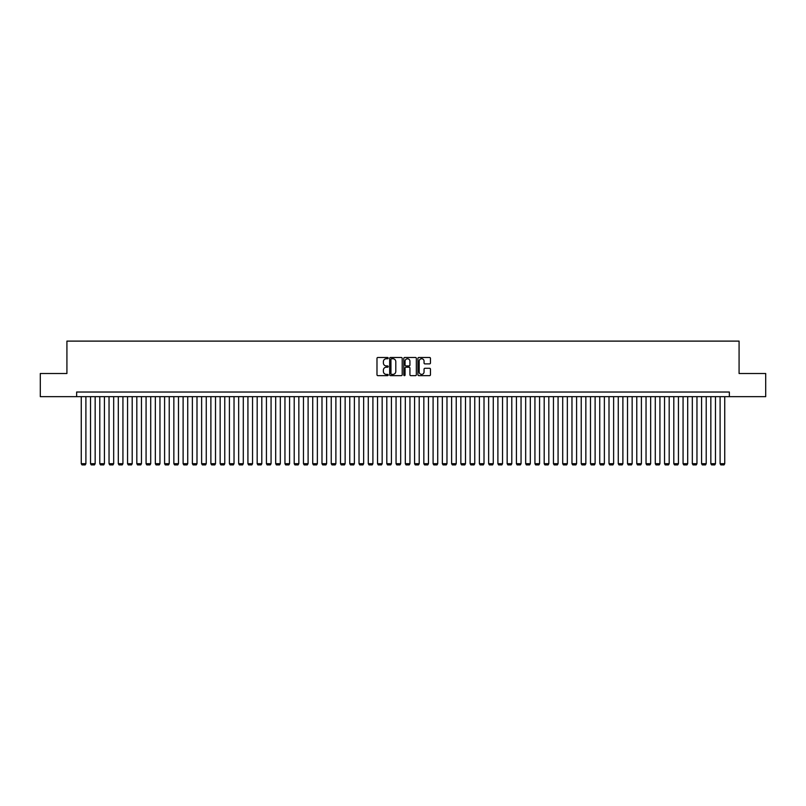 <?xml version="1.0" encoding="UTF-8"?>
<svg xmlns="http://www.w3.org/2000/svg" width="806" height="806" viewBox="0 0 806 806"><rect width="100%" height="100%" fill="white"/><g stroke="black" fill="none" stroke-linecap="round" stroke-linejoin="round"><path stroke-width="1.21" d="M388.19 358.116A0.635 0.635 0 0 0 387.555 357.481L377.893 357.481A0.907 0.907 0 0 0 376.986 358.388L376.986 374.75A0.907 0.907 0 0 0 377.893 375.656L387.555 375.656A0.635 0.635 0 0 0 388.19 375.022A0.635 0.635 0 0 0 387.555 374.387L386.306 374.387A2.912 2.912 0 0 1 383.394 371.475L383.394 370.115A2.912 2.912 0 0 1 386.306 367.204L387.555 367.204A0.635 0.635 0 0 0 388.19 366.569A0.635 0.635 0 0 0 387.555 365.934L386.306 365.934A2.912 2.912 0 0 1 383.394 363.022L383.394 361.662A2.912 2.912 0 0 1 386.306 358.751L387.555 358.751A0.635 0.635 0 0 0 388.19 358.116M429.558 363.889A0.907 0.907 0 0 0 430.464 362.982L430.464 358.388A0.907 0.907 0 0 0 429.558 357.481L418.838 357.481A0.907 0.907 0 0 0 417.931 358.388L417.931 374.75A0.907 0.907 0 0 0 418.838 375.656L429.558 375.656A0.907 0.907 0 0 0 430.464 374.75L430.464 369.208A0.907 0.907 0 0 0 429.558 368.292L424.974 368.292A0.907 0.907 0 0 0 424.057 369.208L424.057 371.949A2.428 2.428 0 0 1 421.629 374.387A2.428 2.428 0 0 1 419.201 371.949L419.201 361.179A2.428 2.428 0 0 1 421.629 358.751A2.428 2.428 0 0 1 424.057 361.179L424.057 362.982A0.907 0.907 0 0 0 424.974 363.889L429.558 363.889M76.641 396.663L40.3 396.663L40.3 373.51L66.918 373.51L66.918 341.109L739.082 341.109L739.082 373.51L765.7 373.51L765.7 396.663L729.359 396.663L729.359 392.028L76.641 392.028L76.641 396.663L729.359 396.663M402.204 358.388A0.907 0.907 0 0 0 401.297 357.481L390.567 357.481A0.907 0.907 0 0 0 389.661 358.388L389.661 374.75A0.907 0.907 0 0 0 390.567 375.656L401.297 375.656A0.907 0.907 0 0 0 402.204 374.75L402.204 358.388M404.703 357.481L415.433 357.481A0.907 0.907 0 0 1 416.339 358.388L416.339 374.75A0.907 0.907 0 0 1 415.433 375.656L410.838 375.656A0.907 0.907 0 0 1 409.932 374.75L409.932 368.11A0.907 0.907 0 0 0 409.025 367.204L405.972 367.204A0.907 0.907 0 0 0 405.065 368.11L405.065 375.022A0.635 0.635 0 0 1 404.431 375.656A0.635 0.635 0 0 1 403.796 375.022L403.796 358.388A0.907 0.907 0 0 1 404.703 357.481M391.575 358.751A0.635 0.635 0 0 0 390.94 359.385L390.94 373.752A0.635 0.635 0 0 0 391.575 374.387L392.895 374.387A2.912 2.912 0 0 0 395.796 371.475L395.796 361.662A2.912 2.912 0 0 0 392.895 358.751L391.575 358.751M409.932 361.229A2.428 2.428 0 0 0 407.493 358.801A2.428 2.428 0 0 0 405.065 361.229L405.065 365.027A0.907 0.907 0 0 0 405.972 365.934L409.025 365.934A0.907 0.907 0 0 0 409.932 365.027L409.932 361.229M85.899 396.663L85.899 463.692L81.265 463.692L81.265 396.663M85.899 463.692L85.204 464.891L81.96 464.891L81.265 463.692M95.158 396.663L95.158 463.692L90.524 463.692L90.524 396.663M95.158 463.692L94.463 464.891L91.219 464.891L90.524 463.692M104.417 396.663L104.417 463.692L99.783 463.692L99.783 396.663M104.417 463.692L103.722 464.891L100.478 464.891L99.783 463.692M113.676 396.663L113.676 463.692L109.042 463.692L109.042 396.663M113.676 463.692L112.981 464.891L109.737 464.891L109.042 463.692M122.935 396.663L122.935 463.692L118.301 463.692L118.301 396.663M122.935 463.692L122.24 464.891L118.996 464.891L118.301 463.692M132.194 396.663L132.194 463.692L127.56 463.692L127.56 396.663M132.194 463.692L131.499 464.891L128.255 464.891L127.56 463.692M141.453 396.663L141.453 463.692L136.819 463.692L136.819 396.663M141.453 463.692L140.758 464.891L137.514 464.891L136.819 463.692M150.712 396.663L150.712 463.692L146.077 463.692L146.077 396.663M150.712 463.692L150.017 464.891L146.773 464.891L146.077 463.692M159.961 396.663L159.961 463.692L155.336 463.692L155.336 396.663M159.961 463.692L159.276 464.891L156.032 464.891L155.336 463.692M169.22 396.663L169.22 463.692L164.595 463.692L164.595 396.663M169.22 463.692L168.535 464.891L165.29 464.891L164.595 463.692M178.479 396.663L178.479 463.692L173.854 463.692L173.854 396.663M178.479 463.692L177.783 464.891L174.549 464.891L173.854 463.692M187.738 396.663L187.738 463.692L183.113 463.692L183.113 396.663M187.738 463.692L187.042 464.891L183.808 464.891L183.113 463.692M196.996 396.663L196.996 463.692L192.372 463.692L192.372 396.663M196.996 463.692L196.301 464.891L193.067 464.891L192.372 463.692M206.255 396.663L206.255 463.692L201.631 463.692L201.631 396.663M206.255 463.692L205.56 464.891L202.326 464.891L201.631 463.692M215.514 396.663L215.514 463.692L210.89 463.692L210.89 396.663M215.514 463.692L214.819 464.891L211.585 464.891L210.89 463.692M224.773 396.663L224.773 463.692L220.149 463.692L220.149 396.663M224.773 463.692L224.078 464.891L220.844 464.891L220.149 463.692M234.032 396.663L234.032 463.692L229.408 463.692L229.408 396.663M234.032 463.692L233.337 464.891L230.103 464.891L229.408 463.692M243.291 396.663L243.291 463.692L238.667 463.692L238.667 396.663M243.291 463.692L242.596 464.891L239.352 464.891L238.667 463.692M252.55 396.663L252.55 463.692L247.926 463.692L247.926 396.663M252.55 463.692L251.855 464.891L248.611 464.891L247.926 463.692M261.809 396.663L261.809 463.692L257.174 463.692L257.174 396.663M261.809 463.692L261.114 464.891L257.87 464.891L257.174 463.692M271.068 396.663L271.068 463.692L266.433 463.692L266.433 396.663M271.068 463.692L270.373 464.891L267.129 464.891L266.433 463.692M280.327 396.663L280.327 463.692L275.692 463.692L275.692 396.663M280.327 463.692L279.632 464.891L276.387 464.891L275.692 463.692M289.586 396.663L289.586 463.692L284.951 463.692L284.951 396.663M289.586 463.692L288.891 464.891L285.646 464.891L284.951 463.692M298.845 396.663L298.845 463.692L294.21 463.692L294.21 396.663M298.845 463.692L298.149 464.891L294.905 464.891L294.21 463.692M308.104 396.663L308.104 463.692L303.469 463.692L303.469 396.663M308.104 463.692L307.408 464.891L304.164 464.891L303.469 463.692M317.363 396.663L317.363 463.692L312.728 463.692L312.728 396.663M317.363 463.692L316.667 464.891L313.423 464.891L312.728 463.692M326.621 396.663L326.621 463.692L321.987 463.692L321.987 396.663M326.621 463.692L325.926 464.891L322.682 464.891L321.987 463.692M335.88 396.663L335.88 463.692L331.246 463.692L331.246 396.663M335.88 463.692L335.185 464.891L331.941 464.891L331.246 463.692M345.139 396.663L345.139 463.692L340.505 463.692L340.505 396.663M345.139 463.692L344.444 464.891L341.2 464.891L340.505 463.692M354.388 396.663L354.388 463.692L349.764 463.692L349.764 396.663M354.388 463.692L353.703 464.891L350.459 464.891L349.764 463.692M363.647 396.663L363.647 463.692L359.023 463.692L359.023 396.663M363.647 463.692L362.962 464.891L359.718 464.891L359.023 463.692M372.906 396.663L372.906 463.692L368.282 463.692L368.282 396.663M372.906 463.692L372.211 464.891L368.977 464.891L368.282 463.692M382.165 396.663L382.165 463.692L377.54 463.692L377.54 396.663M382.165 463.692L381.47 464.891L378.236 464.891L377.54 463.692M391.424 396.663L391.424 463.692L386.799 463.692L386.799 396.663M391.424 463.692L390.729 464.891L387.495 464.891L386.799 463.692M400.683 396.663L400.683 463.692L396.058 463.692L396.058 396.663M400.683 463.692L399.988 464.891L396.754 464.891L396.058 463.692M409.942 396.663L409.942 463.692L405.317 463.692L405.317 396.663M409.942 463.692L409.247 464.891L406.012 464.891L405.317 463.692M419.201 396.663L419.201 463.692L414.576 463.692L414.576 396.663M419.201 463.692L418.505 464.891L415.271 464.891L414.576 463.692M428.46 396.663L428.46 463.692L423.835 463.692L423.835 396.663M428.46 463.692L427.764 464.891L424.53 464.891L423.835 463.692M437.718 396.663L437.718 463.692L433.094 463.692L433.094 396.663M437.718 463.692L437.023 464.891L433.789 464.891L433.094 463.692M446.977 396.663L446.977 463.692L442.353 463.692L442.353 396.663M446.977 463.692L446.282 464.891L443.038 464.891L442.353 463.692M456.236 396.663L456.236 463.692L451.612 463.692L451.612 396.663M456.236 463.692L455.541 464.891L452.297 464.891L451.612 463.692M465.495 396.663L465.495 463.692L460.861 463.692L460.861 396.663M465.495 463.692L464.8 464.891L461.556 464.891L460.861 463.692M474.754 396.663L474.754 463.692L470.12 463.692L470.12 396.663M474.754 463.692L474.059 464.891L470.815 464.891L470.12 463.692M484.013 396.663L484.013 463.692L479.379 463.692L479.379 396.663M484.013 463.692L483.318 464.891L480.074 464.891L479.379 463.692M493.272 396.663L493.272 463.692L488.638 463.692L488.638 396.663M493.272 463.692L492.577 464.891L489.333 464.891L488.638 463.692M502.531 396.663L502.531 463.692L497.896 463.692L497.896 396.663M502.531 463.692L501.836 464.891L498.592 464.891L497.896 463.692M511.79 396.663L511.79 463.692L507.155 463.692L507.155 396.663M511.79 463.692L511.095 464.891L507.851 464.891L507.155 463.692M521.049 396.663L521.049 463.692L516.414 463.692L516.414 396.663M521.049 463.692L520.354 464.891L517.109 464.891L516.414 463.692M530.308 396.663L530.308 463.692L525.673 463.692L525.673 396.663M530.308 463.692L529.613 464.891L526.368 464.891L525.673 463.692M539.567 396.663L539.567 463.692L534.932 463.692L534.932 396.663M539.567 463.692L538.871 464.891L535.627 464.891L534.932 463.692M548.826 396.663L548.826 463.692L544.191 463.692L544.191 396.663M548.826 463.692L548.13 464.891L544.886 464.891L544.191 463.692M558.074 396.663L558.074 463.692L553.45 463.692L553.45 396.663M558.074 463.692L557.389 464.891L554.145 464.891L553.45 463.692M567.333 396.663L567.333 463.692L562.709 463.692L562.709 396.663M567.333 463.692L566.648 464.891L563.404 464.891L562.709 463.692M576.592 396.663L576.592 463.692L571.968 463.692L571.968 396.663M576.592 463.692L575.897 464.891L572.663 464.891L571.968 463.692M585.851 396.663L585.851 463.692L581.227 463.692L581.227 396.663M585.851 463.692L585.156 464.891L581.922 464.891L581.227 463.692M595.11 396.663L595.11 463.692L590.486 463.692L590.486 396.663M595.11 463.692L594.415 464.891L591.181 464.891L590.486 463.692M604.369 396.663L604.369 463.692L599.745 463.692L599.745 396.663M604.369 463.692L603.674 464.891L600.44 464.891L599.745 463.692M613.628 396.663L613.628 463.692L609.004 463.692L609.004 396.663M613.628 463.692L612.933 464.891L609.699 464.891L609.004 463.692M622.887 396.663L622.887 463.692L618.262 463.692L618.262 396.663M622.887 463.692L622.192 464.891L618.958 464.891L618.262 463.692M632.146 396.663L632.146 463.692L627.521 463.692L627.521 396.663M632.146 463.692L631.451 464.891L628.217 464.891L627.521 463.692M641.405 396.663L641.405 463.692L636.78 463.692L636.78 396.663M641.405 463.692L640.71 464.891L637.465 464.891L636.78 463.692M650.664 396.663L650.664 463.692L646.039 463.692L646.039 396.663M650.664 463.692L649.968 464.891L646.724 464.891L646.039 463.692M659.923 396.663L659.923 463.692L655.288 463.692L655.288 396.663M659.923 463.692L659.227 464.891L655.983 464.891L655.288 463.692M669.182 396.663L669.182 463.692L664.547 463.692L664.547 396.663M669.182 463.692L668.486 464.891L665.242 464.891L664.547 463.692M678.44 396.663L678.44 463.692L673.806 463.692L673.806 396.663M678.44 463.692L677.745 464.891L674.501 464.891L673.806 463.692M687.699 396.663L687.699 463.692L683.065 463.692L683.065 396.663M687.699 463.692L687.004 464.891L683.76 464.891L683.065 463.692M696.958 396.663L696.958 463.692L692.324 463.692L692.324 396.663M696.958 463.692L696.263 464.891L693.019 464.891L692.324 463.692M706.217 396.663L706.217 463.692L701.583 463.692L701.583 396.663M706.217 463.692L705.522 464.891L702.278 464.891L701.583 463.692M715.476 396.663L715.476 463.692L710.842 463.692L710.842 396.663M715.476 463.692L714.781 464.891L711.537 464.891L710.842 463.692M724.735 396.663L724.735 463.692L720.101 463.692L720.101 396.663M724.735 463.692L724.04 464.891L720.796 464.891L720.101 463.692"/></g></svg>
